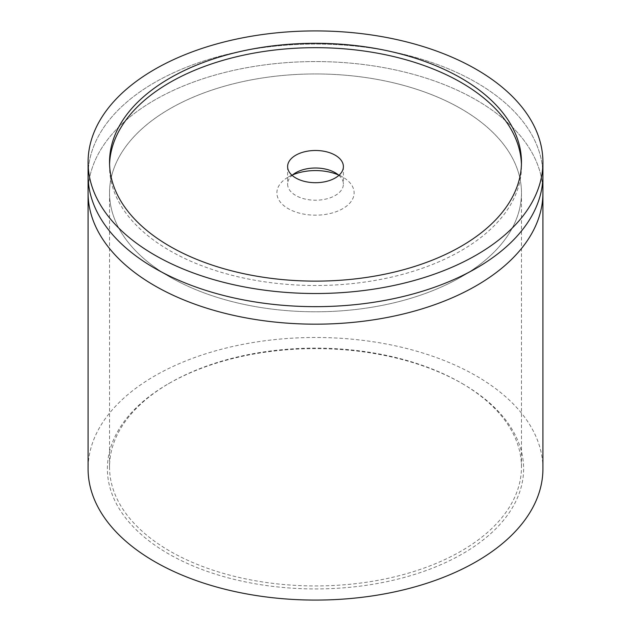 <?xml version="1.0" encoding="UTF-8"?>
<svg xmlns="http://www.w3.org/2000/svg" width="631" height="631" viewBox="0 0 631 631"><rect width="100%" height="100%" fill="white"/><g stroke="black" fill="none" stroke-linecap="round" stroke-linejoin="round"><path stroke-width="0.47" stroke-dasharray="3.15 2.37" d="M461.143 382.946L462.657 383.822A208.112 120.15 0 0 0 168.343 383.822A208.112 120.15 0 0 0 168.343 553.742A208.112 120.15 0 0 0 462.657 553.742A208.112 120.15 0 0 0 462.657 383.822L461.143 382.946A205.966 118.912 180 0 1 521.466 467.027A205.966 118.912 180 0 1 394.32 576.892A205.966 118.912 180 0 1 169.857 551.115A205.966 118.912 180 0 1 109.534 467.027A205.966 118.912 180 0 1 169.857 382.946A205.966 118.912 180 0 1 461.143 382.946M461.143 108.784A205.966 118.912 0 0 0 236.68 83.008A205.966 118.912 0 0 0 109.534 192.873A205.966 118.912 0 0 0 169.857 276.954A205.966 118.912 0 0 0 394.32 302.738A205.966 118.912 0 0 0 521.466 192.873A205.966 118.912 0 0 0 461.143 108.784M542.92 192.873A227.42 131.303 0 0 0 476.31 100.029A227.42 131.303 0 0 0 228.469 71.563A227.42 131.303 0 0 0 88.08 192.873A227.42 131.303 180 0 1 154.69 100.029A227.42 131.303 180 0 1 402.531 71.563A227.42 131.303 180 0 1 542.92 192.873M542.92 468.778A227.42 131.303 0 0 0 476.31 375.934A227.42 131.303 0 0 0 228.469 347.476A227.42 131.303 0 0 0 88.08 468.778M109.565 164.407A205.966 118.912 0 0 0 109.534 166.592A205.966 118.912 0 0 0 236.751 276.473A205.966 118.912 0 0 0 521.466 166.592A205.966 118.912 0 0 0 521.435 164.407M394.249 82.992A205.966 118.912 180 0 1 461.143 276.954A205.966 118.912 180 0 1 236.751 302.754A205.966 118.912 180 0 1 169.857 276.954A205.966 118.912 180 0 1 144.223 126.823A205.966 118.912 180 0 1 394.249 82.992M542.92 175.355A227.42 131.303 0 0 0 402.452 54.029A227.42 131.303 0 0 0 88.08 175.355A227.42 131.303 180 0 1 154.69 82.511A227.42 131.303 180 0 1 402.531 54.045A227.42 131.303 180 0 1 542.92 175.355M292.603 174.913A38.617 22.298 0 0 0 288.193 177.106A38.617 22.298 0 0 0 300.735 213.475A38.617 22.298 0 0 0 347.618 205.256A38.617 22.298 0 0 0 342.807 177.106A38.617 22.298 0 0 0 338.397 174.913M338.902 175.355A27.89 16.106 180 0 1 343.39 184.11A27.89 16.106 180 0 1 304.836 198.994A27.89 16.106 180 0 1 287.61 184.11A27.89 16.106 180 0 1 292.098 175.355M461.143 276.954L476.31 268.199L461.143 276.954A205.966 118.912 180 0 1 169.857 276.954A205.966 118.912 180 0 1 169.857 108.784A205.966 118.912 180 0 1 461.143 108.784A205.966 118.912 180 0 1 461.143 276.954L476.31 268.199M169.857 382.946L168.343 383.822M109.534 192.873L109.534 467.027M521.466 192.873L521.466 467.027M109.534 166.592L109.534 162.214M295.781 172.728L288.193 177.106M287.61 166.592L287.61 184.11M343.39 166.592L343.39 184.11M335.219 172.728L342.807 177.106M169.857 276.954L154.682 268.199L169.857 276.954M521.466 166.592L521.466 162.214"/><path stroke-width="0.95" d="M154.69 285.717A227.42 131.303 0 0 0 402.531 314.175A227.42 131.303 0 0 0 542.92 192.873A227.42 131.303 180 0 1 476.31 285.717A227.42 131.303 180 0 1 228.469 314.175A227.42 131.303 180 0 1 88.08 192.873A227.42 131.303 0 0 0 154.69 285.717M88.08 162.214L88.08 175.355A227.42 131.303 0 0 0 154.682 268.199A227.42 131.303 180 0 1 88.08 175.355L88.08 468.778A227.42 131.303 0 0 0 154.69 561.622A227.42 131.303 0 0 0 402.531 590.088A227.42 131.303 0 0 0 542.92 468.778L542.92 175.355A227.42 131.303 180 0 1 476.318 268.199A227.42 131.303 0 0 0 542.92 175.355L542.92 162.214A227.42 131.303 180 0 1 228.548 283.54A227.42 131.303 180 0 1 88.08 162.214A227.42 131.303 180 0 1 402.452 40.889A227.42 131.303 180 0 1 542.92 162.214M394.249 52.334A205.966 118.912 0 0 0 109.534 162.214A205.966 118.912 0 0 0 236.751 272.095A205.966 118.912 0 0 0 521.466 162.214A205.966 118.912 0 0 0 394.249 52.334M521.435 164.407A205.966 118.912 0 0 0 394.249 56.711A205.966 118.912 0 0 0 109.565 164.407M228.548 296.68A227.42 131.303 0 0 0 476.318 268.199A227.42 131.303 180 0 1 154.682 268.199A227.42 131.303 0 0 0 228.548 296.68M338.397 174.913A38.617 22.298 0 0 0 330.265 172.271A38.617 22.298 0 0 0 292.603 174.913M292.098 175.355A27.89 16.106 180 0 1 295.781 172.728A27.89 16.106 180 0 1 326.164 169.234A27.89 16.106 180 0 1 335.219 172.728A27.89 16.106 180 0 1 338.902 175.355M304.836 181.476A27.89 16.106 180 0 1 287.61 166.592A27.89 16.106 180 0 1 326.164 151.716A27.89 16.106 180 0 1 343.39 166.592A27.89 16.106 180 0 1 304.836 181.476"/></g></svg>
